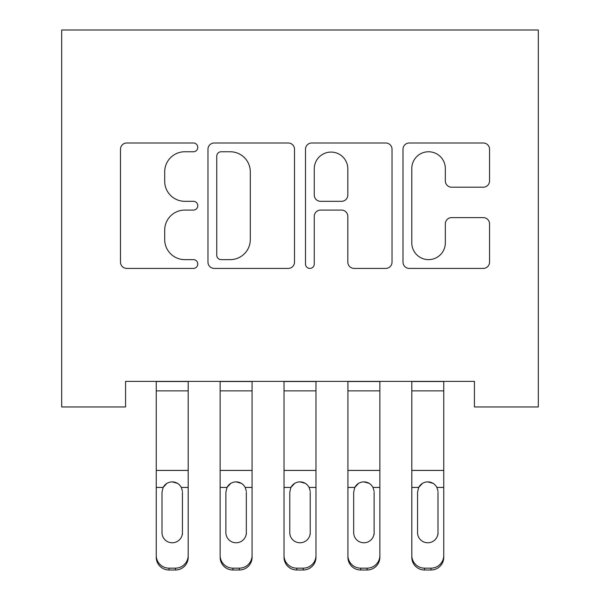 <?xml version="1.0" encoding="UTF-8"?>
<svg xmlns="http://www.w3.org/2000/svg" width="600" height="600" viewBox="0 0 600 600"><rect width="100%" height="100%" fill="white"/><g stroke="black" fill="none" stroke-linecap="round" stroke-linejoin="round"><path stroke-width="0.9" d="M197.775 147.375A4.387 4.387 0 0 0 193.388 142.988L126.757 142.988A6.27 6.27 0 0 0 120.488 149.257L120.488 262.14A6.27 6.27 0 0 0 126.757 268.41L193.388 268.41A4.387 4.387 0 0 0 197.775 264.022A4.387 4.387 0 0 0 193.388 259.627L184.762 259.627A20.07 20.07 0 0 1 164.7 239.565L164.7 230.153A20.07 20.07 0 0 1 184.762 210.09L193.388 210.09A4.387 4.387 0 0 0 197.775 205.695A4.387 4.387 0 0 0 193.388 201.308L184.762 201.308A20.07 20.07 0 0 1 164.7 181.238L164.7 171.833A20.07 20.07 0 0 1 184.762 151.762L193.388 151.762A4.387 4.387 0 0 0 197.775 147.375M483.278 187.2A6.27 6.27 0 0 0 489.548 180.93L489.548 149.257A6.27 6.27 0 0 0 483.278 142.988L409.275 142.988A6.27 6.27 0 0 0 403.005 149.257L403.005 262.14A6.27 6.27 0 0 0 409.275 268.41L483.278 268.41A6.27 6.27 0 0 0 489.548 262.14L489.548 223.882A6.27 6.27 0 0 0 483.278 217.612L451.605 217.612A6.27 6.27 0 0 0 445.335 223.882L445.335 242.858A16.777 16.777 0 0 1 428.558 259.627A16.777 16.777 0 0 1 411.787 242.858L411.787 168.54A16.777 16.777 0 0 1 428.558 151.762A16.777 16.777 0 0 1 445.335 168.54L445.335 180.93A6.27 6.27 0 0 0 451.605 187.2L483.278 187.2M474.42 381.397L125.58 381.397L125.58 406.95L61.688 406.95L61.688 30L538.312 30L538.312 406.95L474.42 406.95L474.42 381.397M294.51 149.257A6.27 6.27 0 0 0 288.24 142.988L214.237 142.988A6.27 6.27 0 0 0 207.968 149.257L207.968 262.14A6.27 6.27 0 0 0 214.237 268.41L288.24 268.41A6.27 6.27 0 0 0 294.51 262.14L294.51 149.257M311.76 142.988L385.763 142.988A6.27 6.27 0 0 1 392.033 149.257L392.033 262.14A6.27 6.27 0 0 1 385.763 268.41L354.09 268.41A6.27 6.27 0 0 1 347.82 262.14L347.82 216.36A6.27 6.27 0 0 0 341.55 210.09L320.535 210.09A6.27 6.27 0 0 0 314.265 216.36L314.265 264.022A4.387 4.387 0 0 1 309.877 268.41A4.387 4.387 0 0 1 305.49 264.022L305.49 149.257A6.27 6.27 0 0 1 311.76 142.988M221.138 151.762A4.387 4.387 0 0 0 216.75 156.157L216.75 255.24A4.387 4.387 0 0 0 221.138 259.627L230.235 259.627A20.07 20.07 0 0 0 250.298 239.565L250.298 171.833A20.07 20.07 0 0 0 230.235 151.762L221.138 151.762M347.82 168.855A16.777 16.777 0 0 0 331.043 152.078A16.777 16.777 0 0 0 314.265 168.855L314.265 195.038A6.27 6.27 0 0 0 320.535 201.308L341.55 201.308A6.27 6.27 0 0 0 347.82 195.038L347.82 168.855M188.19 489.27L188.19 557.31A12.78 12.69 180 0 1 175.417 570L175.417 568.155A12.78 12.69 -0 0 0 188.19 555.465L188.19 557.31M182.445 534.457L182.445 532.62A10.223 10.155 180 0 1 172.222 542.775A10.223 10.155 180 0 1 162 532.62L162 492.15L162 532.62A10.223 10.155 180 0 0 172.222 542.775M177.54 483.36L172.222 481.868C176.295 482.018 179.325 483.87 181.312 487.433L182.445 491.19M166.882 483.368L163.132 487.433L162 492.15L163.132 487.433C165.105 483.877 168.135 482.025 172.222 481.868M188.19 381.397L188.19 555.465M169.028 568.155L169.028 570A12.78 12.69 180 0 1 156.248 557.31L156.248 555.465A12.78 12.69 -0 0 0 169.028 568.155L175.417 568.155M156.248 381.397L156.248 555.465M169.028 570L175.417 570M182.445 492.15L182.445 532.62M220.14 381.397L220.14 555.465A12.78 12.69 -0 0 0 232.913 568.155L239.303 568.155A12.78 12.69 -0 0 0 252.083 555.465L252.083 557.31A12.78 12.69 180 0 1 239.303 570L239.303 568.155M252.083 489.27L252.083 557.31M246.33 534.457L246.33 532.62A10.223 10.155 180 0 1 236.108 542.775A10.223 10.155 180 0 1 225.885 532.62L225.885 492.15L225.885 532.62A10.223 10.155 180 0 0 236.108 542.775M241.433 483.36L236.108 481.868C240.18 482.018 243.21 483.87 245.197 487.433L246.33 491.19M230.775 483.368L227.017 487.433L225.885 492.15L227.017 487.433C228.998 483.877 232.028 482.025 236.108 481.868M284.025 381.397L284.025 555.465A12.78 12.69 -0 0 0 296.805 568.155L303.195 568.155A12.78 12.69 -0 0 0 315.975 555.465L315.975 557.31A12.78 12.69 180 0 1 303.195 570L303.195 568.155M315.975 489.27L315.975 557.31M310.222 534.457L310.222 532.62A10.223 10.155 180 0 1 300 542.775A10.223 10.155 180 0 1 289.778 532.62L289.778 492.15L289.778 532.62A10.223 10.155 180 0 0 300 542.775M305.317 483.36L300 481.868C304.072 482.018 307.103 483.87 309.09 487.433L310.222 491.19M294.668 483.368L290.91 487.433L289.778 492.15L290.91 487.433C292.882 483.877 295.913 482.025 300 481.868M252.083 381.397L252.083 555.465M232.913 568.155L232.913 570L239.303 570M232.913 570A12.78 12.69 180 0 1 220.14 557.31M246.33 492.15L246.33 532.62M315.975 381.397L315.975 555.465M296.805 568.155L296.805 570L303.195 570M296.805 570A12.78 12.69 180 0 1 284.025 557.31M310.222 492.15L310.222 532.62M347.918 381.397L347.918 555.465A12.78 12.69 -0 0 0 360.697 568.155L367.087 568.155A12.78 12.69 -0 0 0 379.86 555.465L379.86 557.31A12.78 12.69 180 0 1 367.087 570L367.087 568.155M379.86 489.27L379.86 557.31M374.115 534.457L374.115 532.62A10.223 10.155 180 0 1 363.892 542.775A10.223 10.155 180 0 1 353.67 532.62L353.67 492.15L353.67 532.62A10.223 10.155 180 0 0 363.892 542.775M369.21 483.36L363.892 481.868C367.965 482.018 370.995 483.87 372.983 487.433L374.115 491.19M358.553 483.368L354.803 487.433L353.67 492.15L354.803 487.433C356.775 483.877 359.805 482.025 363.892 481.868M411.81 381.397L411.81 555.465A12.78 12.69 -0 0 0 424.582 568.155L430.972 568.155A12.78 12.69 -0 0 0 443.752 555.465L443.752 557.31A12.78 12.69 180 0 1 430.972 570L430.972 568.155M443.752 489.27L443.752 557.31M438 534.457L438 532.62A10.223 10.155 180 0 1 427.778 542.775A10.223 10.155 180 0 1 417.555 532.62L417.555 492.15L417.555 532.62A10.223 10.155 180 0 0 427.778 542.775M433.103 483.36L427.778 481.868C431.85 482.018 434.888 483.87 436.868 487.433L438 491.19M422.445 483.368L418.688 487.433L417.555 492.15L418.688 487.433C420.668 483.877 423.697 482.025 427.778 481.868M379.86 381.397L379.86 555.465M360.697 568.155L360.697 570L367.087 570M360.697 570A12.78 12.69 180 0 1 347.918 557.31M374.115 492.15L374.115 532.62M443.752 381.397L443.752 555.465M424.582 568.155L424.582 570L430.972 570M424.582 570A12.78 12.69 180 0 1 411.81 557.31M438 492.15L438 532.62M156.248 381.525L188.19 381.525M181.312 487.433L188.19 487.433M156.248 487.433L163.132 487.433M156.248 470.408L188.19 470.408M156.248 390.862L188.19 390.862M220.14 381.525L252.083 381.525M245.197 487.433L252.083 487.433M220.14 487.433L227.017 487.433M220.14 470.408L252.083 470.408M220.14 390.862L252.083 390.862M284.025 381.525L315.975 381.525M309.09 487.433L315.975 487.433M284.025 487.433L290.91 487.433M284.025 470.408L315.975 470.408M284.025 390.862L315.975 390.862M347.918 381.525L379.86 381.525M372.983 487.433L379.86 487.433M347.918 487.433L354.803 487.433M347.918 470.408L379.86 470.408M347.918 390.862L379.86 390.862M411.81 381.525L443.752 381.525M436.868 487.433L443.752 487.433M411.81 487.433L418.688 487.433M411.81 470.408L443.752 470.408M411.81 390.862L443.752 390.862"/></g></svg>
